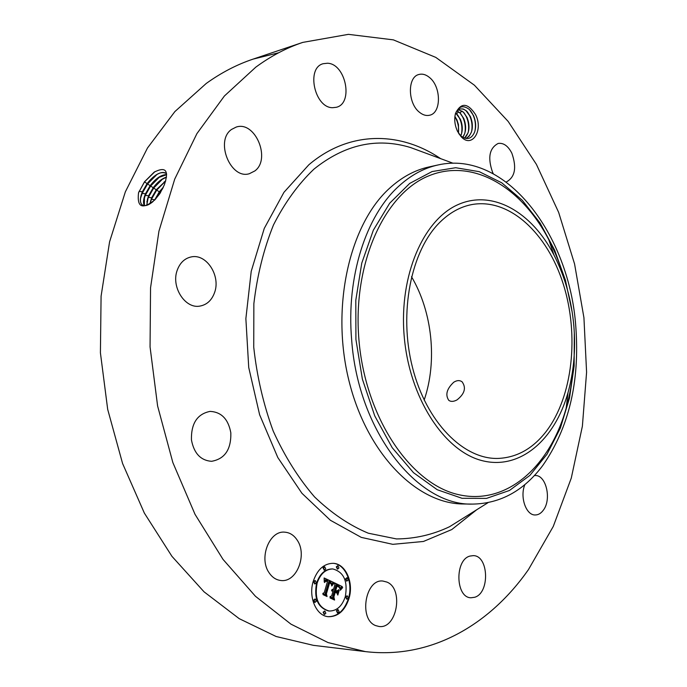 <?xml version="1.0" encoding="UTF-8"?>
<svg xmlns="http://www.w3.org/2000/svg" width="687" height="687" viewBox="0 0 687 687"><rect width="100%" height="100%" fill="white"/><g stroke="black" fill="none" stroke-linecap="round" stroke-linejoin="round"><path stroke-width="1.03" d="M255.822 67.137C270.936 56.059 286.582 47.815 302.778 42.396L348.412 34.35L393.35 39.863L435.798 57.399L474.391 85.188L508.157 121.419L536.401 164.365L558.651 212.386L574.572 263.98L583.933 317.72L586.586 372.242L582.387 426.18L571.283 478.092L553.258 526.465L528.44 569.626C489.96 624.638 431.075 659.417 365.364 651.602L328.034 642.568L290.97 624.157L255.478 596.307L223.017 559.39L195.022 514.323L172.849 462.549L157.606 405.974L150.058 346.909L150.547 287.81L158.946 231.141L174.713 179.127L196.911 133.63L224.391 96.008L255.822 67.137M365.364 651.602L313.306 645.325L276.088 636.488L239.222 618.661L204.039 591.816L171.948 556.341L144.364 513.112L122.587 463.519L107.687 409.366L100.414 352.817L101.083 296.209L109.576 241.841L125.343 191.853L147.49 147.988L174.876 111.586L206.22 83.479C221.291 72.65 236.912 64.535 253.091 59.116L278.621 52.779M458.607 132.977L460.814 135.708M411.487 276.706C432.389 311.907 437.473 361.362 424.162 400.074M164.313 184.915L164.33 184.88C169.182 170.488 165.79 166.245 154.146 172.162L144.502 181.797L138.534 192.729C136.893 207.397 142.295 209.81 154.747 199.977L159.891 193.571L164.313 184.915M457.516 131.32C454.734 125.257 454.064 119.289 455.498 113.432C460.986 102.311 467.658 102.681 475.524 114.54C483.871 130.453 471.686 149.113 460.891 136.378L457.516 131.32M268.986 572.597C258.673 557.93 269.433 530.562 284.521 532.15C289.759 532.477 294.027 535.207 297.342 540.351C307.441 555.07 296.655 582.49 281.146 580.532C276.243 580.077 272.189 577.432 268.986 572.597M230.832 432.827C231.236 449.47 224.812 458.968 211.553 461.312C200.656 460.47 193.957 453.317 191.441 439.869C191.072 423.458 197.281 413.969 210.067 411.393C221.377 411.968 228.299 419.113 230.832 432.827M214.61 292.456C211.836 300.21 206.959 304.753 199.977 306.076C185.164 309.15 170.823 286.874 177.246 270.171C179.985 262.803 184.623 258.389 191.149 256.938C206.34 253.34 220.845 275.676 214.61 292.456M254.834 170.943L249.372 173.699C230.652 179.805 214.722 140.861 231.545 129.439L236.199 127.069C255.16 120.526 271.271 159.066 254.834 170.943M332.68 107.696C314.594 108.065 305.844 67.858 323.199 63.702L327.519 63.238C345.853 63.745 353.693 103.582 336.269 107.301L332.68 107.696M419.602 112.376C407.674 103.531 407.254 76.875 418.95 74.479C422.453 73.569 425.974 74.574 429.487 77.485C441.312 86.699 441.458 113.02 429.641 115.227C426.326 116.017 422.977 115.064 419.602 112.376M493.292 173.708L492.631 172.437C487.487 157.787 489.342 148.117 498.187 143.437C503.562 142.69 508.114 145.945 511.849 153.192C516.899 167.654 515.035 177.255 506.259 181.995M534.366 475.567L535.079 475.533C546.088 474.691 551.884 499.44 543.28 510.261C540.97 513.387 538.282 514.958 535.225 514.967C526.019 515.439 519.612 496.753 524.902 484.541M469.994 556.066L473.206 555.637C488.68 555.336 490.106 592.855 474.743 597.261L470.981 597.776C455.472 597.776 454.631 559.707 469.994 556.066M386.918 582.078C403.982 588.699 396.974 629.301 379.026 626.475L375.755 625.625C358.434 619.502 365.278 578.471 382.977 581.065L386.918 582.078M313.238 581.322C317.342 569.489 323.981 563.486 333.135 563.314C345.552 563.555 353.96 582.37 349.03 598.386C344.951 610.631 338.098 616.746 328.472 616.72C316.372 616.102 308.137 597.218 313.238 581.322M546.38 431.204C533.035 448.542 516.899 457.619 497.972 458.435C463.493 459.483 426.361 422.325 412.501 367.502C398.486 312.774 411.015 250.549 439.903 222.27C449.676 212.661 460.342 206.753 471.892 204.563C509.479 197.736 547.419 233.468 563.306 284.16C579.313 334.87 572.864 396.253 546.38 431.204M456.992 399.911C464.704 393.806 466.396 387.769 462.076 381.792C459.663 380.1 456.889 380.246 453.746 382.23C446.739 388.833 445.09 394.879 448.809 400.375C450.947 401.852 453.678 401.697 456.992 399.911M138.534 192.729L144.553 181.815L154.961 171.621M166.563 173.656C161.308 170.745 154.815 174.069 147.087 183.627L142.338 191.828C139.77 198.277 139.727 202.631 142.218 204.881C144.777 206.547 148.409 205.43 153.107 201.523M458.976 133.888L460.943 136C467.023 140.311 471.583 138.997 474.631 132.05C476.271 126.829 475.902 121.341 473.532 115.588L469.427 109.542C463.029 104.69 458.358 106.193 455.395 114.059L454.974 115.974M328.206 616.694C337.712 616.557 344.479 610.434 348.489 598.343C353.376 582.464 345.157 563.787 332.86 563.297M573.843 325.921C571.541 300.039 564.894 276.354 553.894 254.877C531.807 212.189 492.725 189.226 458.083 204.597C423.493 219.668 399.053 275.272 404.145 335.694C409.126 397.584 444.094 451.033 481.939 460.599C519.87 470.509 554.804 439.878 568.037 392.5C573.834 371.504 575.775 349.314 573.843 325.921M166.254 173.407C163.566 171.681 159.951 172.368 155.391 175.451L147.155 183.669L142.415 191.871L141.273 195.031C139.908 199.908 140.242 203.215 142.295 204.924L142.553 205.104M140.577 198.191L142.192 193.356L147.619 183.884L156.997 174.421M456.168 111.921L460.032 108.881L463.476 109.087L466.774 111.191L470.509 116.73C474.004 127.164 472.476 134.429 465.923 138.516L469.152 136.206L471.385 132.213C472.922 127.172 472.604 122.02 470.432 116.747L465.846 110.478L462.909 108.95L459.955 108.898M472.75 504.095L463.536 503.983C417.009 504.078 366.789 453.978 348.841 380.28C330.679 306.703 349.571 224.409 389.417 188.393C401.663 177.212 414.828 170.067 428.911 166.967L437.92 164.983C423.845 168.075 410.697 175.245 398.477 186.478C365.982 215.924 346.179 276.938 351.65 339.756C358.047 431.771 417.859 506.147 472.75 504.095C500.531 503.554 523.872 490.681 542.773 465.494C568.896 427.941 579.905 381.671 575.809 326.677C569.523 234.43 505.486 149.534 437.92 164.983M332.577 568.939L332.31 568.922C325.054 569.042 319.816 573.782 316.578 583.134C313.813 598.454 317.841 607.737 328.635 610.983L328.91 611.009M337.712 565.865L336.261 566.878L337.489 568.991M347.038 595.921L345.57 596.951L346.763 599.038M346.952 577.887L345.509 578.901L346.72 580.987M324.642 611.155L323.113 612.211L324.307 614.333M337.892 609.712L336.381 610.76L337.566 612.856M315.041 580.635L313.53 581.683L314.775 583.821M324.504 566.878L323.027 567.909L324.273 570.038M315.084 599.107L313.555 600.163L314.775 602.301M166.64 174.61C161.385 174.618 155.889 178.311 150.152 185.688L145.446 193.82C143.317 199.067 142.948 203.008 144.347 205.645M345.312 596.617C342.1 606.235 336.716 611.035 329.176 611.035C318.373 607.789 314.354 598.497 317.111 583.177C320.348 573.817 325.595 569.076 332.843 568.956C343.826 571.979 347.983 581.202 345.312 596.617M338.94 567.969L337.755 569.051L336.793 566.912L337.978 565.839L338.94 567.969M348.232 598.008L347.029 599.098L346.111 596.994L347.313 595.895L348.232 598.008M348.163 579.974L346.987 581.056L346.05 578.935L347.227 577.861L348.163 579.974M325.844 613.268L324.573 614.401L323.646 612.263L324.917 611.138L325.844 613.268M339.077 611.808L337.832 612.924L336.922 610.803L338.159 609.687L339.077 611.808M314.071 581.726L315.316 580.618L316.286 582.782L315.032 583.89L314.071 581.726M323.568 567.943L324.771 566.852L325.75 569.008L324.539 570.098L323.568 567.943M314.088 600.215L315.359 599.09L316.312 601.245L315.041 602.37L314.088 600.215M166.64 174.661L158.276 177.667L150.23 185.73L144.433 196.868L144.39 205.645M464.541 138.173L468.01 132.952C469.522 127.937 469.204 122.81 467.04 117.589L463.39 112.153L458.366 109.619M458.401 109.594L463.373 112.05L467.108 117.571C470.277 126.296 469.436 133.166 464.575 138.181M333.547 582.396L331.443 585.195L331.108 582.653L329.382 581.52L325.793 593.508L326.368 595.157L322.761 593.456L324.247 592.675L327.467 581.623L325.724 581.185L324.556 582.524L325.672 580.884L327.467 581.288L327.708 580.79L325.595 580.12L324.255 581.966L324.118 577.973L333.547 582.396L324.135 578.196M333.839 583.323L331.769 586.011L333.444 583.297M331.254 584.044L329.666 582.679L326.411 593.834L327.055 596.522L323.019 594.624L326.711 596.015L326.145 593.817L329.511 582.25L330.902 583.065L331.254 584.044M334.26 582.739L342.298 586.621L340.091 589.309L339.455 586.621L336.604 584.912L335.11 590.073L335.591 590.296L336.905 585.745L338.974 586.81L339.799 588.416L338.897 587.076L337.008 586.131L335.78 590.391L336.956 590.957L338.734 589.686L337.403 594.307L336.63 591.851L334.844 591L333.238 596.582L333.822 598.497L329.983 596.685L331.675 595.844L333.049 591.078L331.727 590.914L333.289 590.262L331.555 590.167L332.439 589.317L333.556 589.326L334.904 584.671L334.26 582.739M342.693 587.565L340.34 590.262L342.306 587.54M339.189 590.339L337.815 595.105L338.957 590.322M336.836 593.01L335.247 592.246L333.882 596.986L334.56 600.052L330.035 597.922L334.208 599.545L333.65 597.029L335.136 591.859L336.836 593.01M143.72 200.037L145.3 195.348L150.685 185.937L159.891 176.628M333.444 582.524L333.006 582.353M324.65 581.03L324.204 580.996M324.753 580.85L324.212 580.807L324.796 580.197L326.05 580.077M324.865 580.687L324.324 580.644M324.977 580.541L324.436 580.506M325.088 580.421L324.556 580.378M325.209 580.317L324.668 580.275M325.329 580.232L324.796 580.197M325.458 580.172L324.925 580.129M325.595 580.12L325.054 580.086M325.741 580.094L325.2 580.051M325.887 580.077L325.355 580.043M327.467 581.288L326.488 580.858M326.995 581.056L326.454 581.013M326.823 580.97L326.282 580.936M326.651 580.91L326.11 580.876M325.363 581.099L326.188 581.116M325.939 581.125L325.406 581.09M326.059 581.116L325.526 581.073M325.741 594.865L325.252 593.465L328.85 581.485L329.382 581.52M325.793 593.508L325.252 593.465M331.873 584.5L331.417 584.465M331.417 584.328L332.903 582.482M331.976 584.345L331.435 584.302M332.07 584.19L331.538 584.156M332.173 584.053L331.632 584.01M332.276 583.916L331.735 583.881M332.371 583.795L331.83 583.752M332.465 583.675L331.933 583.632M331.014 583.203L330.55 583.169M330.902 583.065L330.37 583.031M330.361 583.023L329.459 582.43M330.756 582.937L330.224 582.894M330.576 582.799L330.035 582.756M330.464 582.731L329.932 582.688M330.353 582.662L329.812 582.619M330.224 582.585L329.683 582.55M330.086 582.516L329.545 582.473M329.94 582.439L329.468 582.404M326.711 596.015L322.984 594.47M342.298 586.621L334.354 583.005M333.556 589.326L332.809 589.231M333.315 589.257L332.843 589.223M332.173 590.047L332.62 590.004M332.319 590.013L331.787 589.97M332.474 589.996L331.933 589.953M333.135 590.777L332.353 590.64M332.989 590.717L332.448 590.674M332.843 590.674L332.405 590.64M332.19 591.026L331.752 590.992M331.744 590.957L332.688 590.975M332.319 590.992L331.778 590.949M332.439 590.966L331.907 590.932M332.568 590.966L332.027 590.923M333.204 598.205L332.697 596.539L334.311 590.957L334.844 591M333.238 596.582L332.697 596.539M337.111 593.396L338.038 590.176M336.956 590.957L335.265 590.279M335.78 590.391L335.247 590.348M339.18 587.007L338.734 586.973M338.476 586.801L336.853 585.908M338.974 586.81L338.433 586.767M338.734 586.629L338.193 586.586M338.459 586.458L337.927 586.415M338.159 586.303L337.626 586.26M337.532 586.011L336.991 585.968M337.326 585.925L336.862 585.891M335.591 590.296L334.578 590.03L336.063 584.869L336.604 584.912M335.11 590.073L334.578 590.03M340.572 588.57L340.039 588.527L341.757 586.578M340.683 588.416L340.142 588.373M340.786 588.27L340.245 588.227M340.881 588.132L340.34 588.089M340.975 588.012L340.434 587.969M341.138 587.797L340.597 587.754M341.284 587.617L340.743 587.583M341.456 587.428L340.915 587.394M341.551 587.333L341.018 587.291M341.662 587.222L341.121 587.187M341.774 587.11L341.233 587.076M336.218 592.709L335.084 592.048M336.699 592.606L336.166 592.563M334.208 599.545L329.992 597.767M166.512 177.169L161.153 179.882L153.278 187.791L148.624 195.855L147.576 198.715L146.803 205.327M166.52 177.091C161.934 178.551 157.503 182.098 153.21 187.74L148.547 195.812L146.735 205.344M456.915 110.899L459.998 112.908L463.734 118.413C466.542 125.695 466.233 132.007 462.798 137.357M462.755 137.34L464.652 133.682C466.138 128.692 465.812 123.608 463.656 118.43L460.058 113.054L456.889 110.933M146.855 201.884L148.392 197.332L153.733 187.989L162.767 178.826M165.696 180.99L156.327 189.835L151.707 197.839L149.964 203.859M165.73 180.879L156.258 189.792L151.638 197.804L149.878 203.91M455.73 113.003L460.367 119.246C462.755 125.111 462.901 130.65 460.805 135.871M460.754 135.828L461.312 134.412C462.772 129.439 462.437 124.399 460.299 119.263L455.713 113.054M149.981 203.713L151.466 199.307L156.765 190.033L165.644 181.025M163.291 187.345L159.367 191.879L154.695 200.029M163.386 187.13L159.29 191.836L154.549 200.175M454.914 116.447L457.018 120.079L458.469 124.648L458.555 133.218M454.906 116.541L456.949 120.096L458.392 124.622L458.504 133.132M155.442 199.256L162.81 188.375M454.888 116.696C457.868 121.651 459.053 127.095 458.452 133.038M457.37 114.617C461.372 120.465 462.729 126.983 461.449 134.188M460.676 113.699C464.558 119.306 465.984 125.644 464.944 132.711M463.991 112.771C467.941 118.439 469.376 124.845 468.302 132.007M467.323 111.844C471.334 117.571 472.776 124.046 471.668 131.286M470.389 110.547C474.717 116.455 476.254 123.222 475 130.848M476.744 509.728L451.797 529.548L423.467 541.459L392.827 544.336L361.259 537.38L330.361 520.257L301.937 493.292L277.806 457.525L259.626 414.759L248.728 367.485L245.869 318.648L251.219 271.322L264.263 228.41L283.946 192.326L308.815 164.811C349.271 130.384 400.238 131.191 440.676 158.654M142.338 191.828L139.083 191.321M147.087 183.627L144.502 181.797M460.462 519.904L449.53 526.731C432.793 534.701 415.12 538.771 396.502 538.934L368.301 533.206C349.46 525.349 331.538 513.249 314.526 496.89C298.45 478.238 284.684 456.305 273.22 431.093C263.439 404.454 256.938 376.485 253.735 347.201L253.855 303.723C257.204 275.315 263.748 249.063 273.478 224.95C284.804 202.648 298.295 184.039 313.959 169.131C344.651 144.502 376.854 137.306 410.568 147.542L453.111 163.248M145.446 193.82L142.192 193.356L142.415 191.871M566.294 285.783C562.026 269.398 556.221 254.096 548.87 239.875L548.87 239.875C521.802 187.448 473.291 157.761 429.032 175.743C384.849 193.296 352.5 262.812 358.889 339.266C365.115 417.593 410.663 484.223 458.693 494.683C506.86 505.641 549.986 466.379 566.165 408.207L566.165 408.207C570.476 392.792 573.044 376.631 573.885 359.722M150.152 185.688L147.155 183.669M572.228 312.37L565.453 280.253L554.632 250.094L540.094 223.052L522.266 200.261L501.742 182.802L479.251 171.673L455.687 167.722L432.097 171.552L409.684 183.438L389.684 203.215L373.342 230.188L361.766 263.121L355.797 300.271L355.926 339.481L362.367 379.095L374.75 415.901L392.191 447.675L413.488 472.673L437.25 489.737L462.033 498.298L486.499 498.393L509.445 490.484L529.883 475.404L547.041 454.193L560.369 428.044L569.471 398.194L574.143 365.922L574.298 332.474M153.21 187.74L150.23 185.73M148.547 195.812L145.3 195.348L145.524 193.863M337.944 586.2L337.411 586.157M337.738 586.105L337.197 586.063M341.894 586.999L341.353 586.956M342.023 586.878L341.482 586.835M342.152 586.75L341.619 586.707M156.258 189.792L153.287 187.791M151.638 197.804L148.392 197.332L148.624 195.855M159.29 191.836L156.327 189.835M154.712 199.78L151.466 199.307L151.707 197.839M160.518 192.583L159.367 191.879M456.632 113.759L458.607 111.861M459.998 112.908L461.99 111.002M302.778 42.396L253.091 59.116M455.498 113.432L455.395 114.059M459.792 134.858L460.891 136.378M460.488 519.887L487.985 502.704M140.929 196.877L141.264 195.031M566.371 286.05C562.095 269.536 556.264 254.147 548.87 239.875L553.894 254.877M573.911 359.447C573.078 376.476 570.502 392.732 566.165 408.207L568.037 392.5M329.176 611.035L328.635 610.983M332.843 568.956L332.31 568.922M337.755 569.051L337.223 569.016M337.978 565.839L337.446 565.805M347.029 599.098L346.488 599.055M347.313 595.895L346.78 595.852M346.987 581.056L346.446 581.013M347.227 577.861L346.686 577.819M324.573 614.401L324.032 614.35M324.917 611.138L324.376 611.087M337.832 612.924L337.3 612.873M338.159 609.687L337.626 609.644M315.316 580.618L314.775 580.575M315.032 583.89L314.5 583.847M324.771 566.852L324.238 566.818M324.539 570.098L323.998 570.064M315.359 599.09L314.818 599.038M315.041 602.37L314.5 602.319M156.834 174.515L155.391 175.451M144.09 198.698L144.433 196.868M159.753 176.705L158.276 177.667M147.241 200.501L147.576 198.715M162.673 178.886L161.153 179.882M150.376 202.304L150.719 200.544M165.576 181.059L164.021 182.089"/></g></svg>
